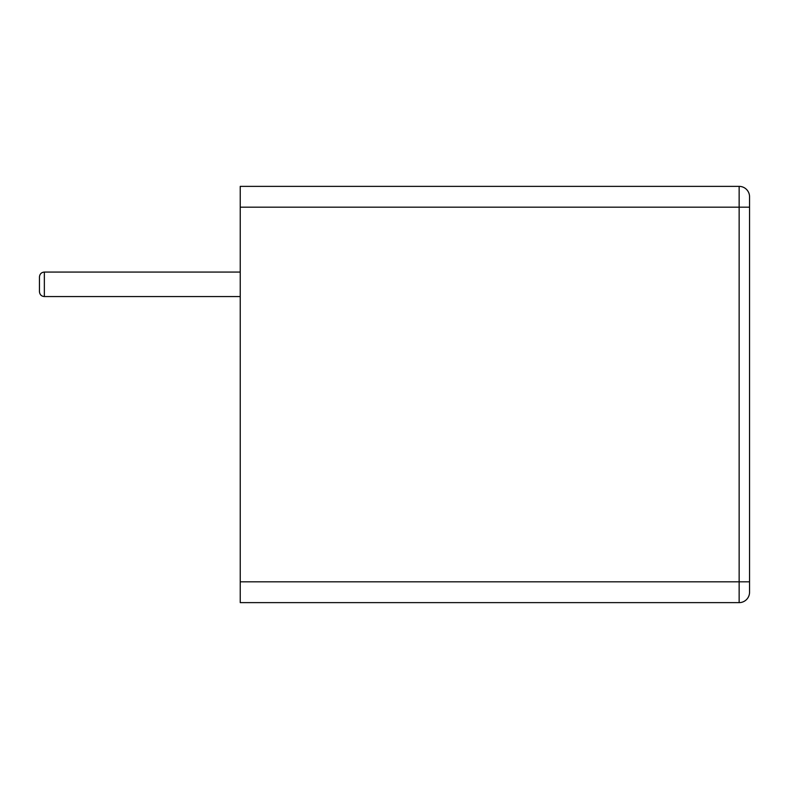 <?xml version="1.0" encoding="UTF-8"?>
<svg xmlns="http://www.w3.org/2000/svg" width="789" height="789" viewBox="0 0 789 789"><rect width="100%" height="100%" fill="white"/><g stroke="black" fill="none" stroke-linecap="round" stroke-linejoin="round"><path stroke-width="1.18" d="M44.352 296.556L44.352 272.067C41.403 272.333 39.766 273.961 39.45 276.969L39.45 291.654C39.766 294.662 41.403 296.289 44.352 296.556L240.241 296.556M749.55 592.223L749.55 581.818L749.55 592.223A10.405 10.405 0 0 1 739.145 602.628L240.241 602.628L240.241 207.182L739.145 207.182L739.145 186.372A10.405 10.405 0 0 1 749.55 196.777L749.55 207.182L749.55 196.777M739.145 186.372L240.241 186.372L240.241 207.182M749.55 581.818L749.55 207.182L739.145 207.182L739.145 581.818L749.55 581.818M39.45 276.969L39.45 284.316L39.45 276.969M240.241 581.818L739.145 581.818L739.145 602.628M44.352 272.067L240.241 272.067"/></g></svg>
